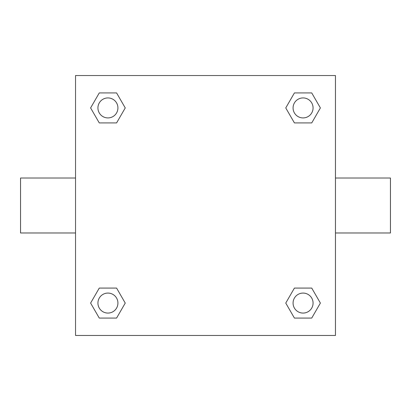 <?xml version="1.0" encoding="UTF-8"?>
<svg xmlns="http://www.w3.org/2000/svg" width="411" height="411" viewBox="0 0 411 411"><rect width="100%" height="100%" fill="white"/><g stroke="black" fill="none" stroke-linecap="round" stroke-linejoin="round"><path stroke-width="0.62" d="M116.585 122.92L99.267 122.92L90.61 107.929L99.267 92.932L116.585 92.932L125.242 107.929L116.585 122.92L99.267 122.92L111.705 122.92M111.705 288.08L116.585 288.08L125.242 303.071L116.585 318.068L99.267 318.068L90.61 303.071L99.267 288.08L116.585 288.08M299.295 122.92L294.415 122.92L285.758 107.929L294.415 92.932L311.733 92.932L320.39 107.929L311.733 122.92L294.415 122.92M294.415 288.08L311.733 288.08L320.39 303.071L311.733 318.068L294.415 318.068L285.758 303.071L294.415 288.08L311.733 288.08L299.295 288.08M335.463 232.991L390.45 232.991L390.45 178.009L335.463 178.009M75.537 178.009L20.55 178.009L20.55 232.991L75.537 232.991M75.537 75.537L335.463 75.537L335.463 335.463L75.537 335.463L75.537 75.537M311.733 318.068L294.415 318.068L311.733 318.068M313.069 303.071A9.998 9.998 0 0 0 298.073 294.415A9.998 9.998 0 0 0 298.073 311.733A9.998 9.998 0 0 0 313.069 303.071M116.585 318.068L99.267 318.068L116.585 318.068M117.926 303.071A9.998 9.998 0 0 0 102.93 294.415A9.998 9.998 0 0 0 102.93 311.733A9.998 9.998 0 0 0 117.926 303.071M294.415 92.932L311.733 92.932L294.415 92.932M313.069 107.929A9.998 9.998 0 0 0 298.073 99.267A9.998 9.998 0 0 0 298.073 116.585A9.998 9.998 0 0 0 313.069 107.929M99.267 92.932L116.585 92.932L99.267 92.932M117.926 107.929A9.998 9.998 0 0 0 102.93 99.267A9.998 9.998 0 0 0 102.93 116.585A9.998 9.998 0 0 0 117.926 107.929"/></g></svg>
